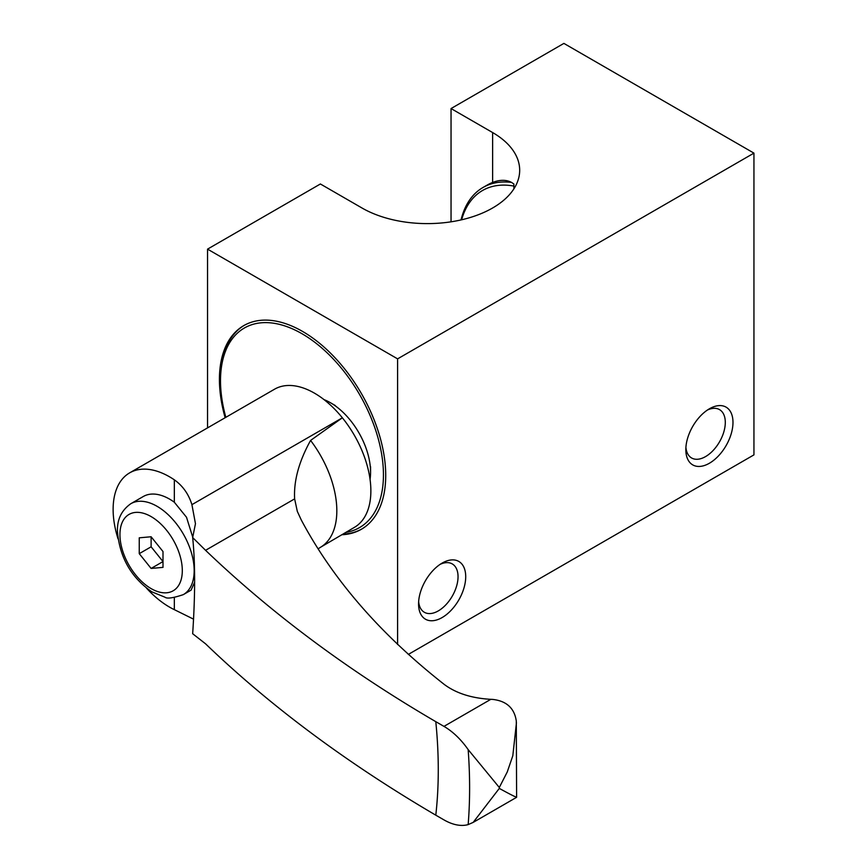 <?xml version="1.0" encoding="UTF-8"?>
<svg xmlns="http://www.w3.org/2000/svg" width="868" height="868" viewBox="0 0 868 868"><rect width="100%" height="100%" fill="white"/><g stroke="black" fill="none" stroke-linecap="round" stroke-linejoin="round"><path stroke-width="1.3" d="M461.038 219.929A117.592 67.888 60 0 1 483.02 187.477A117.592 67.888 60 0 1 511.567 182.421L513.899 184.027L513.899 188.844M345.887 532.377A115.216 66.521 -120 0 0 341.091 367.848A115.216 66.521 -120 0 0 220.505 380.748A115.216 66.521 -120 0 0 225.843 417.324M342.925 534.113A117.592 67.888 -120 0 0 361.902 528.959M244.32 325.294A117.592 67.888 -120 0 0 220.505 378.806L220.505 380.748M225.137 417.725A117.592 67.888 60 0 1 243.778 325.608A117.592 67.888 60 0 1 302.574 331.435A117.592 67.888 60 0 1 379.392 435.052A117.592 67.888 60 0 1 361.37 529.274A117.592 67.888 60 0 1 341.862 534.742M397.598 358.864L207.539 249.138L320.39 183.983L361.967 207.984A92.388 53.339 180 0 0 462.644 219.55A92.388 53.339 180 0 0 519.682 170.269A92.388 53.339 180 0 0 492.623 132.554L451.045 108.554L563.896 43.4L753.945 153.126L397.598 358.864L397.598 644.523M207.539 427.891L207.539 249.138M483.02 187.477L487.284 185.025A117.592 67.888 60 0 1 492.623 182.454C499.935 179.633 506.25 179.622 511.567 182.421M461.635 219.788A115.216 66.521 60 0 1 513.899 186.077M408.307 654.429L753.945 454.875L753.945 153.126M732.983 422.401A33.342 19.248 -60 0 1 709.406 463.241A33.342 19.248 -60 0 1 685.828 449.635A33.342 19.248 -60 0 1 709.406 408.795A33.342 19.248 -60 0 1 732.983 422.401M465.715 576.71A33.342 19.248 -60 0 1 442.137 617.549A33.342 19.248 -60 0 1 418.56 603.933A33.342 19.248 -60 0 1 442.137 563.093A33.342 19.248 -60 0 1 465.715 576.71M451.045 221.817L451.045 108.554M440.13 564.352A27.917 16.112 -60 0 1 452.261 563.929A27.917 16.112 -60 0 1 458.044 576.71A27.917 16.112 -60 0 1 445.859 604.801A27.917 16.112 -60 0 1 424.344 612.276A27.917 16.112 -60 0 1 418.647 601.567M707.398 410.043A27.917 16.112 -60 0 1 719.518 409.62A27.917 16.112 -60 0 1 725.301 422.401A27.917 16.112 -60 0 1 713.116 450.492A27.917 16.112 -60 0 1 691.601 457.978A27.917 16.112 -60 0 1 685.904 447.27M191.915 504.655L342.361 417.801L310.581 440.434C298.95 461.45 293.634 480.926 294.632 498.883L205.564 550.312L192.663 537.563L195.463 523.697L191.915 504.655C188.66 494.131 182.801 485.852 174.338 479.82A79.791 46.069 -120 0 0 129.647 472.865A79.791 46.069 -120 0 0 118.037 538.822M192.663 537.563C195.267 562.692 195.267 594.754 192.663 633.727L205.564 643.817C270.154 705.955 346.896 763.07 435.79 815.171L443.971 819.891A57.266 33.06 60 0 0 468.156 824.6L473.179 822.397L499.306 788.404C512.033 795.392 517.697 798.159 516.297 796.683M193.553 619.155L174.338 609.651L174.338 597.618M130.818 503.711A52.492 30.304 60 0 1 157.065 506.304A52.492 30.304 60 0 1 191.351 552.569A52.492 30.304 60 0 1 183.311 594.634C173.09 598.063 166.971 598.909 164.953 597.195L151.846 591.846C131.307 577.611 119.86 557.69 117.495 532.095C116.855 519.921 121.292 510.46 130.818 503.711L143.296 496.507A52.492 30.304 -120 0 1 169.542 499.1A52.492 30.304 -120 0 1 174.338 502.236L186.512 517.263L192.772 537.314M194.616 582.276L191.058 590.164M294.632 498.883L297.312 511.371L301.218 519.856C332.932 579.596 380.64 634.475 444.318 684.483C456.134 693.282 471.639 698.241 490.821 699.326L492.709 699.413C506.565 700.997 514.42 708.201 516.297 721.015L516.612 797.323M205.564 550.312C271.467 613.437 348.209 670.552 435.79 721.666L443.971 726.386A57.266 33.06 60 0 1 468.156 749.605L499.306 787.482L507.238 771.988L512.814 755.724L516.449 722.729M129.647 472.865L274.548 389.2A79.791 46.069 60 0 1 342.361 417.801A79.791 46.069 60 0 1 354.524 527.299L320.542 547.263M151.119 568.442L163 567.379L163 551.538L151.119 536.76L139.249 537.824L139.249 553.665L151.119 568.442L163 561.574L151.119 546.807L139.249 553.665M324.035 399.627A56.691 32.734 60 0 1 330.48 402.752L330.48 402.752A56.691 32.734 60 0 1 370.571 472.192A56.691 32.734 60 0 1 370.05 479.342M335.232 405.497L330.48 402.752L335.232 405.497M146.508 588.146A79.791 46.069 -120 0 0 174.338 609.651M151.119 536.76L151.119 546.807M492.623 182.454L492.623 132.554M174.338 502.236L174.338 479.82M499.306 787.482A534.438 308.563 60 0 1 499.306 788.404M468.156 749.605A513.444 296.433 60 0 1 468.156 824.6M435.79 721.666A469.121 270.849 60 0 1 435.79 815.171M310.581 440.434A80.095 46.243 60 0 1 320.65 547.198L318.35 548.684M151.119 516.59A44.094 25.454 60 0 1 178.124 586.193A44.094 25.454 60 0 1 124.124 555.01A44.094 25.454 60 0 1 151.119 516.59M443.971 726.386L490.821 699.326M516.59 797.323L473.179 822.397M191.058 590.153L183.311 594.634M370.571 466.702L370.571 472.192"/></g></svg>
